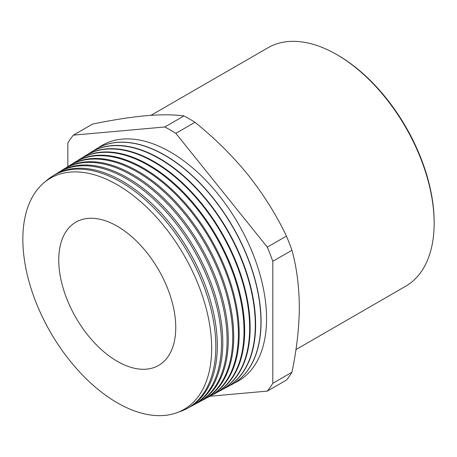 <?xml version="1.0" encoding="UTF-8"?>
<svg xmlns="http://www.w3.org/2000/svg" width="457" height="457" viewBox="0 0 457 457"><rect width="100%" height="100%" fill="white"/><g stroke="black" fill="none" stroke-linecap="round" stroke-linejoin="round"><path stroke-width="0.69" d="M337.832 55.206L336.792 54.606L337.832 55.206A136.215 78.644 60 0 1 434.15 222.033L434.15 223.233A137.683 79.495 -120 0 0 336.792 54.606L336.792 54.606A137.683 79.495 -120 0 0 267.951 47.785L150.964 115.33M295.942 349.594L405.633 286.265A137.683 79.495 -120 0 0 434.15 223.233M211.671 348.28A133.518 77.084 -120 0 0 117.26 184.754A133.518 77.084 -120 0 0 22.85 239.262A133.518 77.084 -120 0 0 117.26 402.788A133.518 77.084 -120 0 0 211.671 348.28M45.54 181.469A134.272 77.524 60 0 1 52.515 176.134A134.272 77.524 60 0 1 120.882 182.046A134.272 77.524 60 0 1 215.83 346.492A134.272 77.524 60 0 1 186.764 408.661A134.272 77.524 60 0 1 178.658 412.037M186.764 408.661L188.25 407.867A134.324 77.553 -120 0 0 217.326 345.675A134.324 77.553 -120 0 0 122.339 181.161A134.324 77.553 -120 0 0 53.949 175.242L52.515 176.134M55.954 174.066A134.478 77.639 60 0 1 57.908 172.786A134.478 77.639 60 0 1 126.378 178.71A134.478 77.639 60 0 1 221.468 343.407A134.478 77.639 60 0 1 192.357 405.667A134.478 77.639 60 0 1 190.272 406.713M192.357 405.667L193.677 404.959A134.524 77.667 -120 0 0 222.793 342.676A134.524 77.667 -120 0 0 127.669 177.922A134.524 77.667 -120 0 0 59.176 171.998L57.908 172.786M61.267 170.775A134.678 77.759 60 0 1 63.294 169.438A134.678 77.759 60 0 1 131.873 175.368A134.678 77.759 60 0 1 227.1 340.316A134.678 77.759 60 0 1 197.95 402.674A134.678 77.759 60 0 1 195.779 403.76M197.95 402.674L199.103 402.057A134.724 77.781 -120 0 0 228.266 339.682A134.724 77.781 -120 0 0 132.998 174.683A134.724 77.781 -120 0 0 64.403 168.753L63.294 169.438M66.579 167.485A134.884 77.873 60 0 1 68.687 166.091A134.884 77.873 60 0 1 137.363 172.032A134.884 77.873 60 0 1 232.739 337.232A134.884 77.873 60 0 1 203.542 399.675A134.884 77.873 60 0 1 201.286 400.806M203.542 399.675L204.53 399.15A134.918 77.896 -120 0 0 233.733 336.683A134.918 77.896 -120 0 0 138.328 171.444A134.918 77.896 -120 0 0 69.635 165.503L68.687 166.091M71.892 164.189A135.083 77.993 60 0 1 74.074 162.743A135.083 77.993 60 0 1 142.858 168.696A135.083 77.993 60 0 1 238.377 334.141A135.083 77.993 60 0 1 209.135 396.682A135.083 77.993 60 0 1 206.793 397.853M67.842 166.628L67.842 142.978A163.046 94.136 60 0 1 73.343 135.152L164.823 126.983A163.046 94.136 60 0 1 170.324 130.005A163.046 94.136 60 0 1 175.825 133.33L267.305 247.14A163.046 94.136 60 0 1 272.806 261.313L272.806 383.292A163.046 94.136 60 0 1 267.305 391.118L209.969 396.236A135.118 78.01 -120 0 0 239.2 333.69A135.118 78.01 -120 0 0 143.658 168.205A135.118 78.01 -120 0 0 74.862 162.258L74.074 162.743M77.204 160.898A135.289 78.113 60 0 1 79.467 159.402A135.289 78.113 60 0 1 148.348 165.354A135.289 78.113 60 0 1 244.015 331.051A135.289 78.113 60 0 1 214.733 393.688A135.289 78.113 60 0 1 212.299 394.894M214.733 393.688L215.384 393.34A135.312 78.124 -120 0 0 244.672 330.691A135.312 78.124 -120 0 0 148.988 164.966A135.312 78.124 -120 0 0 80.095 159.007L79.467 159.402M82.517 157.608A135.495 78.227 60 0 1 84.853 156.054A135.495 78.227 60 0 1 153.843 162.018A135.495 78.227 60 0 1 249.653 327.966A135.495 78.227 60 0 1 220.325 390.695A135.495 78.227 60 0 1 217.806 391.94M220.325 390.695L220.805 390.432A135.512 78.238 -120 0 0 250.139 327.698A135.512 78.238 -120 0 0 154.317 161.732A135.512 78.238 -120 0 0 85.322 155.763L84.853 156.054M87.83 154.317A135.695 78.347 60 0 1 90.246 152.707A135.695 78.347 60 0 1 159.339 158.682A135.695 78.347 60 0 1 255.286 324.876A135.695 78.347 60 0 1 225.918 387.702A135.695 78.347 60 0 1 223.313 388.987M226.078 387.616A135.706 78.353 -120 0 0 226.232 387.53A135.706 78.353 -120 0 0 255.612 324.699A135.706 78.353 -120 0 0 159.647 158.493A135.706 78.353 -120 0 0 90.549 152.518A135.706 78.353 -120 0 0 90.4 152.609M93.142 151.021A135.9 78.461 60 0 1 95.633 149.359A135.9 78.461 60 0 1 164.828 155.346A135.9 78.461 60 0 1 260.924 321.785A135.9 78.461 60 0 1 231.51 384.708A135.9 78.461 60 0 1 228.82 386.034M231.585 384.663A135.906 78.467 -120 0 0 231.659 384.623A135.906 78.467 -120 0 0 261.078 321.705A135.906 78.467 -120 0 0 164.977 155.254A135.906 78.467 -120 0 0 95.781 149.268A135.906 78.467 -120 0 0 95.707 149.313M234.327 383.075A136.106 78.581 -120 0 0 266.562 318.7A136.106 78.581 -120 0 0 204.57 179.053A136.106 78.581 -120 0 0 98.455 147.731M164.823 126.983L183.96 115.935A163.046 94.136 60 0 1 189.461 118.957A163.046 94.136 60 0 1 194.956 122.287C214.75 138.208 232.464 155.751 248.094 174.917C263.461 194.328 276.245 214.721 286.442 236.092A163.046 94.136 60 0 1 291.943 250.265C296.696 267.385 299.158 286.288 299.335 306.984C299.186 327.64 296.724 349.394 291.943 372.244A163.046 94.136 60 0 1 286.442 380.07L267.305 391.118M117.26 361.316A82.728 47.762 60 0 1 62.678 286.556A82.728 47.762 60 0 1 77.993 221.034A82.728 47.762 60 0 1 117.26 226.221A82.728 47.762 60 0 1 170.735 297.256A82.728 47.762 60 0 1 160.618 364.143A82.728 47.762 60 0 1 117.26 361.316M272.806 383.292L291.943 372.244M267.305 247.14L286.442 236.092M272.806 261.313L291.943 250.265M175.825 133.33L194.956 122.287M73.343 135.152L92.474 124.104C112.268 120.008 129.982 117.221 145.612 115.752C160.978 114.456 173.763 114.518 183.96 115.935M225.918 387.702L226.232 387.53M209.135 396.682L209.957 396.248M90.246 152.707L90.549 152.518"/></g></svg>
